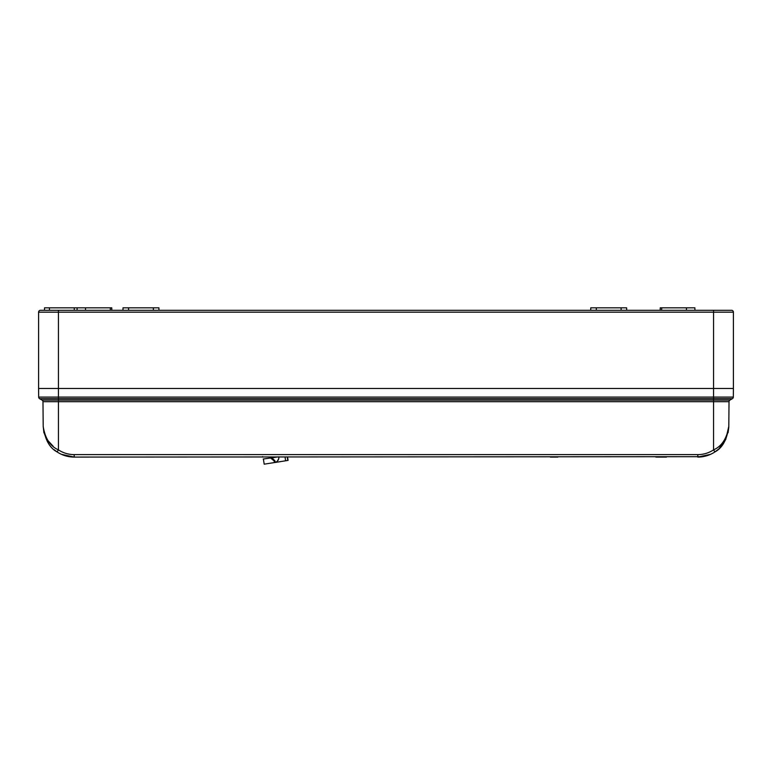 <?xml version="1.0" encoding="UTF-8"?>
<svg xmlns="http://www.w3.org/2000/svg" width="772" height="772" viewBox="0 0 772 772"><rect width="100%" height="100%" fill="white"/><g stroke="black" fill="none" stroke-linecap="round" stroke-linejoin="round"><path stroke-width="1.16" d="M38.677 397.088L38.6 388.47L713.55 388.47L58.45 388.47L58.45 397.088L733.323 397.088L733.4 388.47L713.55 388.47L733.4 388.47L733.4 312.168A1.862 1.862 0 0 0 731.538 310.305L731.538 310.305A1.862 1.862 0 0 1 733.4 312.168A1.862 1.862 0 0 0 731.538 310.305L713.55 310.305L731.538 310.305A1.862 1.862 0 0 1 733.4 312.168L58.45 312.168L58.45 388.47L38.6 388.47L38.6 312.168A1.862 1.862 0 0 1 40.462 310.305A1.862 1.862 0 0 0 38.6 312.168L58.45 312.168L58.45 310.305L713.55 310.305L713.55 400.089L729.955 400.089L732.396 398.68A1.862 1.862 0 0 0 733.323 397.088A1.862 1.862 0 0 1 732.396 398.68L58.45 398.68L58.45 397.088L38.677 397.088A1.862 1.862 0 0 0 39.604 398.68A1.862 1.862 0 0 1 38.677 397.088A1.862 1.862 0 0 0 39.604 398.68L42.045 400.089A1.862 1.862 0 0 1 42.981 401.681L43.193 426.337C45.046 438.351 50.132 446.206 58.45 449.883L57.089 451.929L54.165 449.738M725.95 310.305L719.379 310.305M74.266 310.305L74.266 307.825L44.535 307.825L44.496 310.305L58.45 310.305L40.462 310.305M110.319 307.825L111.757 307.825L111.805 310.305L110.348 310.305L110.319 307.825L77.113 307.825L77.065 310.305M621.113 310.305L621.113 307.825L626.652 307.825L626.7 310.305M621.113 307.825L590.763 307.825L590.715 310.305M122.97 310.305L123.018 307.825L158.907 307.825L158.955 310.305M74.266 307.825L77.113 307.825M661.652 310.305L661.681 307.825L694.887 307.825L694.935 310.305M661.681 307.825L660.243 307.825L660.195 310.305M698.226 454.621L697.792 454.621C703.504 454.583 708.764 453.01 713.55 449.883C721.868 446.206 726.954 438.351 728.807 426.337L729.019 401.681A1.862 1.862 0 0 1 729.955 400.089M39.604 398.68L58.45 398.68L58.45 401.681L729.019 401.681L728.807 426.337L725.748 439.49L719.07 448.628M707.866 455.403L697.792 457.082C704.006 457.043 709.709 455.326 714.911 451.929C722.467 447.924 727.099 439.393 728.807 426.337L728.083 432.725M718.385 449.265L714.911 451.929L713.55 449.883L713.55 400.089L42.045 400.089M43.193 426.395L43.193 426.337C44.901 439.393 49.533 447.924 57.089 451.929C62.291 455.326 67.994 457.043 74.209 457.082L61.48 454.351M47.594 441.989L43.792 432.156M53.162 446.264L47.777 440.416M42.981 401.681L58.45 401.681L58.45 449.883L57.089 451.929M74.209 456.02L74.209 457.082L702.713 456.686M557.838 457.082L550.339 457.082M666.458 457.082L655.853 457.082M262.634 456.599L262.75 457.082M274.755 462.505L264.198 464.175L263.377 459.002M271.985 457.796L274.928 460.865L274.05 460.517L274.282 461.994L274.07 460.662M275.208 462.235L274.928 460.865L274.05 460.517L275.353 462.409A5.124 5.124 0 0 1 275.054 462.496L275.353 462.409A5.124 5.124 0 0 0 275.585 462.322A5.124 5.124 0 0 1 275.353 462.409A5.124 5.124 0 0 0 275.585 462.322L275.353 462.409A5.124 5.124 0 0 1 275.054 462.496L288.081 460.392L287.56 457.082M274.456 461.164L270.654 458.037M263.233 459.022L275.556 457.294M274.678 457.42L273.433 457.593M277.312 461.212L278.682 458.829M278.798 458.25L278.827 457.082A5.124 5.124 0 0 1 275.353 462.409L275.826 462.225M277.061 457.082L276.405 457.178M275.054 462.496L274.282 461.994L275.179 462.467M287.261 457.082L287.792 460.44L287.261 457.082M596.302 310.305L596.302 307.825M128.557 310.305L128.557 307.825M153.367 310.305L153.367 307.825M85.538 310.305L85.509 307.825M49.456 310.305L49.456 307.825M686.462 310.305L686.491 307.825M58.45 449.883C63.236 453.01 68.496 454.583 74.209 454.621L74.209 457.082L61.451 454.332L74.209 457.082M697.792 454.621L697.792 457.082L697.792 454.621L74.209 454.621M733.323 397.088A1.862 1.862 0 0 1 732.396 398.68M285.042 457.082L285.63 460.778M278.817 458.134A5.124 5.124 0 0 0 278.846 457.487A5.124 5.124 0 0 1 278.817 458.134A5.124 5.124 0 0 0 278.846 457.487M44.535 307.825L44.496 310.305M728.083 432.735L728.778 427.379M728.787 427.35L728.807 426.395M710.52 454.351L697.792 457.082M43.917 432.735L43.193 426.337L43.917 432.725M278.798 456.841C278.982 459.523 277.833 461.376 275.353 462.409"/></g></svg>
